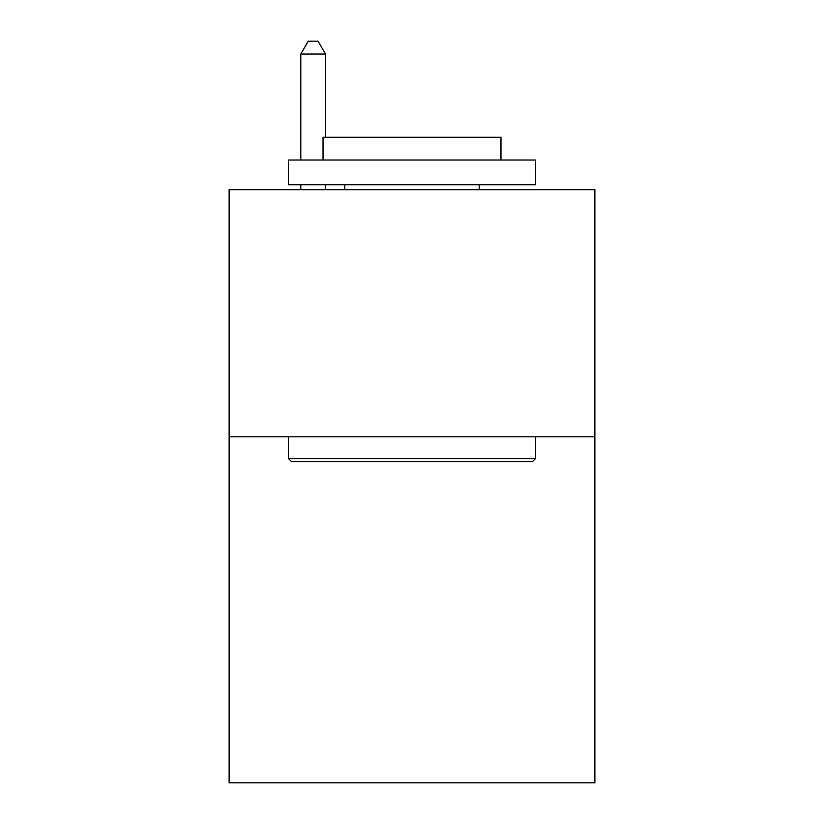<?xml version="1.0" encoding="UTF-8"?>
<svg xmlns="http://www.w3.org/2000/svg" width="824" height="824" viewBox="0 0 824 824"><rect width="100%" height="100%" fill="white"/><g stroke="black" fill="none" stroke-linecap="round" stroke-linejoin="round"><path stroke-width="1.24" d="M594.876 436.813L594.876 782.8L229.124 782.8L229.124 189.675L594.876 189.675L594.876 436.813L229.124 436.813M291.397 461.522L288.431 458.556L535.569 458.556L532.603 461.522L291.397 461.522M535.569 160.021L535.569 184.731L288.431 184.731L288.431 160.021L535.569 160.021M323.029 160.021L323.029 137.289L500.971 137.289L500.971 160.021M535.569 436.813L535.569 458.556M288.431 436.813L288.431 458.556M479.218 184.731L479.218 189.675M344.782 184.731L344.782 189.675M325.501 137.289L325.501 54.054L300.791 54.054L300.791 160.021M300.791 184.731L300.791 189.675M325.501 184.731L325.501 189.675M300.791 54.054L308.207 41.2L318.085 41.2L325.501 54.054"/></g></svg>
